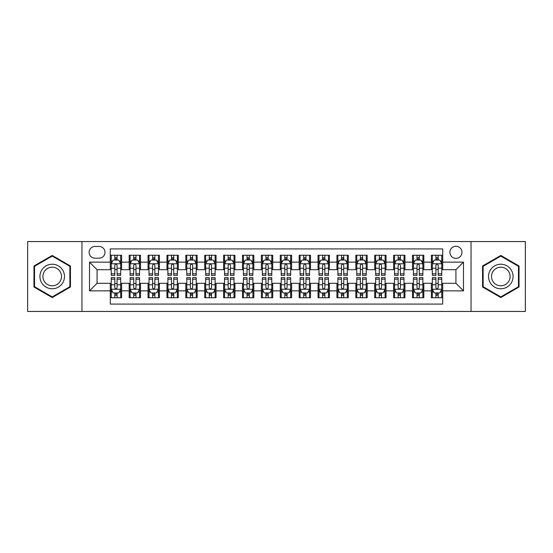 <?xml version="1.0" encoding="UTF-8"?>
<svg xmlns="http://www.w3.org/2000/svg" width="553" height="553" viewBox="0 0 553 553"><rect width="100%" height="100%" fill="white"/><g stroke="black" fill="none" stroke-linecap="round" stroke-linejoin="round"><path stroke-width="0.83" d="M455.935 246.279A6.042 6.042 0 0 0 449.893 252.32A6.042 6.042 0 0 0 455.935 258.369A6.042 6.042 0 0 0 461.983 252.32A6.042 6.042 0 0 0 455.935 246.279M471.045 311.443L525.35 311.443L525.35 241.557L471.045 241.557L471.045 311.443L81.955 311.443L81.955 241.557L27.65 241.557L27.65 311.443L81.955 311.443M442.718 255.251L431.381 255.251L431.381 262.143L423.826 262.143L423.826 269.698L431.381 269.698L431.381 262.143M423.826 262.143L423.826 255.251L412.497 255.251L412.497 262.143L404.941 262.143L404.941 269.698L412.497 269.698L412.497 262.143M404.941 262.143L404.941 255.251L393.605 255.251L393.605 262.143L386.049 262.143L386.049 269.698L393.605 269.698L393.605 262.143M386.049 262.143L386.049 255.251L374.72 255.251L374.72 262.143L367.164 262.143L367.164 269.698L374.72 269.698L374.72 262.143M367.164 262.143L367.164 255.251L355.828 255.251L355.828 262.143L348.272 262.143L348.272 269.698L355.828 269.698L355.828 262.143M348.272 262.143L348.272 255.251L336.943 255.251L336.943 262.143L329.388 262.143L329.388 269.698L336.943 269.698L336.943 262.143M329.388 262.143L329.388 255.251L318.051 255.251L318.051 262.143L310.496 262.143L310.496 269.698L318.051 269.698L318.051 262.143M310.496 262.143L310.496 255.251L299.166 255.251L299.166 262.143L291.611 262.143L291.611 269.698L299.166 269.698L299.166 262.143M291.611 262.143L291.611 255.251L280.274 255.251L280.274 262.143L272.726 262.143L272.726 269.698L280.274 269.698L280.274 262.143M272.726 262.143L272.726 255.251L261.389 255.251L261.389 262.143L253.834 262.143L253.834 269.698L261.389 269.698L261.389 262.143M253.834 262.143L253.834 255.251L242.504 255.251L242.504 262.143L234.949 262.143L234.949 269.698L242.504 269.698L242.504 262.143M234.949 262.143L234.949 255.251L223.612 255.251L223.612 262.143L216.057 262.143L216.057 269.698L223.612 269.698L223.612 262.143M216.057 262.143L216.057 255.251L204.728 255.251L204.728 262.143L197.172 262.143L197.172 269.698L204.728 269.698L204.728 262.143M197.172 262.143L197.172 255.251L185.836 255.251L185.836 262.143L178.28 262.143L178.28 269.698L185.836 269.698L185.836 262.143M178.28 262.143L178.28 255.251L166.951 255.251L166.951 262.143L159.395 262.143L159.395 269.698L166.951 269.698L166.951 262.143M159.395 262.143L159.395 255.251L148.059 255.251L148.059 262.143L140.503 262.143L140.503 269.698L148.059 269.698L148.059 262.143M140.503 262.143L140.503 255.251L129.174 255.251L129.174 269.698L121.619 269.698L121.619 255.251L110.282 255.251M110.282 297.749L121.619 297.749L121.619 283.302L129.174 283.302L129.174 297.749L140.503 297.749L140.503 283.302L148.059 283.302L148.059 290.857L140.503 290.857M148.059 290.857L148.059 297.749L159.395 297.749L159.395 283.302L166.951 283.302L166.951 290.857L159.395 290.857M166.951 290.857L166.951 297.749L178.28 297.749L178.28 283.302L185.836 283.302L185.836 290.857L178.28 290.857M185.836 290.857L185.836 297.749L197.172 297.749L197.172 283.302L204.728 283.302L204.728 290.857L197.172 290.857M204.728 290.857L204.728 297.749L216.057 297.749L216.057 283.302L223.612 283.302L223.612 290.857L216.057 290.857M223.612 290.857L223.612 297.749L234.949 297.749L234.949 283.302L242.504 283.302L242.504 290.857L234.949 290.857M242.504 290.857L242.504 297.749L253.834 297.749L253.834 283.302L261.389 283.302L261.389 290.857L253.834 290.857M261.389 290.857L261.389 297.749L272.726 297.749L272.726 283.302L280.274 283.302L280.274 290.857L272.726 290.857M280.274 290.857L280.274 297.749L291.611 297.749L291.611 283.302L299.166 283.302L299.166 290.857L291.611 290.857M299.166 290.857L299.166 297.749L310.496 297.749L310.496 283.302L318.051 283.302L318.051 290.857L310.496 290.857M318.051 290.857L318.051 297.749L329.388 297.749L329.388 283.302L336.943 283.302L336.943 290.857L329.388 290.857M336.943 290.857L336.943 297.749L348.272 297.749L348.272 283.302L355.828 283.302L355.828 290.857L348.272 290.857M355.828 290.857L355.828 297.749L367.164 297.749L367.164 283.302L374.72 283.302L374.72 290.857L367.164 290.857M374.72 290.857L374.72 297.749L386.049 297.749L386.049 283.302L393.605 283.302L393.605 290.857L386.049 290.857M393.605 290.857L393.605 297.749L404.941 297.749L404.941 283.302L412.497 283.302L412.497 290.857L404.941 290.857M412.497 290.857L412.497 297.749L423.826 297.749L423.826 283.302L431.381 283.302L431.381 290.857L423.826 290.857M94.985 258.182L99.139 258.182A5.855 5.855 0 0 0 104.994 252.32A5.855 5.855 0 0 0 99.139 246.465L94.985 246.465A5.855 5.855 0 0 0 89.13 252.32A5.855 5.855 0 0 0 94.985 258.182M471.045 241.557L81.955 241.557M442.718 262.143L442.718 248.926L110.282 248.926L110.282 269.698L97.065 269.698L97.065 283.302L110.282 283.302L110.282 304.074L442.718 304.074L442.718 283.302L455.935 283.302L455.935 269.698L442.718 269.698L442.718 262.143L463.49 262.143L463.49 290.857L442.718 290.857M110.282 290.857L89.51 290.857L89.51 262.143L110.282 262.143M431.381 290.857L431.381 297.749L442.718 297.749M110.282 259.972L111.229 259.972M114.817 259.972L117.084 259.972M120.672 259.972L121.619 259.972M110.282 269.511L111.229 269.511M114.817 269.511L117.084 269.511M120.672 269.511L121.619 269.511M110.282 283.489L111.229 283.489M114.817 283.489L117.084 283.489M120.672 283.489L121.619 283.489M110.282 293.028L111.229 293.028M114.817 293.028L117.084 293.028M120.672 293.028L121.619 293.028M129.174 269.511L130.121 269.511M133.708 269.511L135.976 269.511M139.563 269.511L140.503 269.511M129.174 259.972L130.121 259.972M133.708 259.972L135.976 259.972M139.563 259.972L140.503 259.972M129.174 283.489L130.121 283.489M133.708 283.489L135.976 283.489M139.563 283.489L140.503 283.489M129.174 293.028L130.121 293.028M133.708 293.028L135.976 293.028M139.563 293.028L140.503 293.028M148.059 283.489L149.006 283.489M152.593 283.489L154.861 283.489M158.448 283.489L159.395 283.489M148.059 293.028L149.006 293.028M152.593 293.028L154.861 293.028M158.448 293.028L159.395 293.028M148.059 259.972L149.006 259.972M152.593 259.972L154.861 259.972M158.448 259.972L159.395 259.972M148.059 269.511L149.006 269.511M152.593 269.511L154.861 269.511M158.448 269.511L159.395 269.511M166.951 283.489L167.891 283.489M171.485 283.489L173.746 283.489M177.34 283.489L178.28 283.489M166.951 293.028L167.891 293.028M171.485 293.028L173.746 293.028M177.34 293.028L178.28 293.028M166.951 259.972L167.891 259.972M171.485 259.972L173.746 259.972M177.34 259.972L178.28 259.972M166.951 269.511L167.891 269.511M171.485 269.511L173.746 269.511M177.34 269.511L178.28 269.511M185.836 283.489L186.783 283.489M190.37 283.489L192.638 283.489M196.225 283.489L197.172 283.489M185.836 293.028L186.783 293.028M190.37 293.028L192.638 293.028M196.225 293.028L197.172 293.028M185.836 259.972L186.783 259.972M190.37 259.972L192.638 259.972M196.225 259.972L197.172 259.972M185.836 269.511L186.783 269.511M190.37 269.511L192.638 269.511M196.225 269.511L197.172 269.511M204.728 283.489L205.668 283.489M209.255 283.489L211.523 283.489M215.117 283.489L216.057 283.489M204.728 293.028L205.668 293.028M209.255 293.028L211.523 293.028M215.117 293.028L216.057 293.028M204.728 259.972L205.668 259.972M209.255 259.972L211.523 259.972M215.117 259.972L216.057 259.972M204.728 269.511L205.668 269.511M209.255 269.511L211.523 269.511M215.117 269.511L216.057 269.511M223.612 283.489L224.559 283.489M228.147 283.489L230.414 283.489M234.002 283.489L234.949 283.489M223.612 293.028L224.559 293.028M228.147 293.028L230.414 293.028M234.002 293.028L234.949 293.028M223.612 259.972L224.559 259.972M228.147 259.972L230.414 259.972M234.002 259.972L234.949 259.972M223.612 269.511L224.559 269.511M228.147 269.511L230.414 269.511M234.002 269.511L234.949 269.511M242.504 283.489L243.444 283.489M247.032 283.489L249.299 283.489M252.887 283.489L253.834 283.489M242.504 293.028L243.444 293.028M247.032 293.028L249.299 293.028M252.887 293.028L253.834 293.028M242.504 259.972L243.444 259.972M247.032 259.972L249.299 259.972M252.887 259.972L253.834 259.972M242.504 269.511L243.444 269.511M247.032 269.511L249.299 269.511M252.887 269.511L253.834 269.511M261.389 283.489L262.336 283.489M265.924 283.489L268.191 283.489M271.779 283.489L272.726 283.489M261.389 293.028L262.336 293.028M265.924 293.028L268.191 293.028M271.779 293.028L272.726 293.028M261.389 259.972L262.336 259.972M265.924 259.972L268.191 259.972M271.779 259.972L272.726 259.972M261.389 269.511L262.336 269.511M265.924 269.511L268.191 269.511M271.779 269.511L272.726 269.511M280.274 283.489L281.221 283.489M284.809 283.489L287.076 283.489M290.664 283.489L291.611 283.489M280.274 293.028L281.221 293.028M284.809 293.028L287.076 293.028M290.664 293.028L291.611 293.028M280.274 259.972L281.221 259.972M284.809 259.972L287.076 259.972M290.664 259.972L291.611 259.972M280.274 269.511L281.221 269.511M284.809 269.511L287.076 269.511M290.664 269.511L291.611 269.511M299.166 283.489L300.113 283.489M303.701 283.489L305.968 283.489M309.556 283.489L310.496 283.489M299.166 293.028L300.113 293.028M303.701 293.028L305.968 293.028M309.556 293.028L310.496 293.028M299.166 259.972L300.113 259.972M303.701 259.972L305.968 259.972M309.556 259.972L310.496 259.972M299.166 269.511L300.113 269.511M303.701 269.511L305.968 269.511M309.556 269.511L310.496 269.511M318.051 283.489L318.998 283.489M322.586 283.489L324.853 283.489M328.441 283.489L329.388 283.489M318.051 293.028L318.998 293.028M322.586 293.028L324.853 293.028M328.441 293.028L329.388 293.028M318.051 259.972L318.998 259.972M322.586 259.972L324.853 259.972M328.441 259.972L329.388 259.972M318.051 269.511L318.998 269.511M322.586 269.511L324.853 269.511M328.441 269.511L329.388 269.511M336.943 283.489L337.883 283.489M341.478 283.489L343.745 283.489M347.332 283.489L348.272 283.489M336.943 293.028L337.883 293.028M341.478 293.028L343.745 293.028M347.332 293.028L348.272 293.028M336.943 259.972L337.883 259.972M341.478 259.972L343.745 259.972M347.332 259.972L348.272 259.972M336.943 269.511L337.883 269.511M341.478 269.511L343.745 269.511M347.332 269.511L348.272 269.511M355.828 283.489L356.775 283.489M360.362 283.489L362.63 283.489M366.217 283.489L367.164 283.489M355.828 293.028L356.775 293.028M360.362 293.028L362.63 293.028M366.217 293.028L367.164 293.028M355.828 259.972L356.775 259.972M360.362 259.972L362.63 259.972M366.217 259.972L367.164 259.972M355.828 269.511L356.775 269.511M360.362 269.511L362.63 269.511M366.217 269.511L367.164 269.511M374.72 283.489L375.66 283.489M379.254 283.489L381.515 283.489M385.109 283.489L386.049 283.489M374.72 293.028L375.66 293.028M379.254 293.028L381.515 293.028M385.109 293.028L386.049 293.028M374.72 259.972L375.66 259.972M379.254 259.972L381.515 259.972M385.109 259.972L386.049 259.972M374.72 269.511L375.66 269.511M379.254 269.511L381.515 269.511M385.109 269.511L386.049 269.511M393.605 283.489L394.552 283.489M398.139 283.489L400.407 283.489M403.994 283.489L404.941 283.489M393.605 293.028L394.552 293.028M398.139 293.028L400.407 293.028M403.994 293.028L404.941 293.028M393.605 259.972L394.552 259.972M398.139 259.972L400.407 259.972M403.994 259.972L404.941 259.972M393.605 269.511L394.552 269.511M398.139 269.511L400.407 269.511M403.994 269.511L404.941 269.511M412.497 283.489L413.437 283.489M417.024 283.489L419.292 283.489M422.879 283.489L423.826 283.489M412.497 293.028L413.437 293.028M417.024 293.028L419.292 293.028M422.879 293.028L423.826 293.028M412.497 259.972L413.437 259.972M417.024 259.972L419.292 259.972M422.879 259.972L423.826 259.972M412.497 269.511L413.437 269.511M417.024 269.511L419.292 269.511M422.879 269.511L423.826 269.511M431.381 283.489L432.328 283.489M435.916 283.489L438.183 283.489M441.771 283.489L442.718 283.489M431.381 293.028L432.328 293.028M435.916 293.028L438.183 293.028M441.771 293.028L442.718 293.028M431.381 259.972L432.328 259.972M435.916 259.972L438.183 259.972M441.771 259.972L442.718 259.972M431.381 269.511L432.328 269.511M435.916 269.511L438.183 269.511M441.771 269.511L442.718 269.511M97.065 269.698L89.51 262.143M97.065 283.302L89.51 290.857M463.49 262.143L455.935 269.698M463.49 290.857L455.935 283.302M52.203 297.549L70.431 287.021L70.431 265.979L52.203 255.451L33.975 265.979L33.975 287.021L52.203 297.549M519.025 265.979L500.797 255.451L482.569 265.979L482.569 287.021L500.797 297.549L519.025 287.021L519.025 265.979M117.084 257.705L114.817 257.705M120.672 273.825L117.084 273.825L117.084 275.366L120.672 275.366L120.672 263.843L118.784 260.069L113.116 260.069L111.229 263.843L111.229 275.366L114.817 275.366L114.817 273.825L111.229 273.825M111.229 263.843L111.229 255.251M120.672 263.843L120.672 255.251M114.817 260.069L114.817 255.251M117.084 255.251L117.084 260.069M117.084 273.825L117.084 265.26C116.33 263.809 115.577 263.809 114.817 265.26L114.817 273.825M114.817 295.295L117.084 295.295M111.229 279.175L114.817 279.175L114.817 277.634L111.229 277.634L111.229 289.157L113.116 292.931L118.784 292.931L120.672 289.157L120.672 277.634L117.084 277.634L117.084 279.175L120.672 279.175M120.672 289.157L120.672 297.749M111.229 289.157L111.229 297.749M117.084 292.931L117.084 297.749M114.817 297.749L114.817 292.931M114.817 279.175L114.817 287.74C115.57 289.191 116.33 289.191 117.084 287.74L117.084 279.175M52.203 264.223A12.277 12.277 0 0 0 39.927 276.5A12.277 12.277 0 0 0 52.203 288.777A12.277 12.277 0 0 0 64.48 276.5A12.277 12.277 0 0 0 52.203 264.223M52.203 267.203A9.297 9.297 0 0 0 42.906 276.5A9.297 9.297 0 0 0 52.203 285.797A9.297 9.297 0 0 0 61.501 276.5A9.297 9.297 0 0 0 52.203 267.203M69.865 286.696L52.203 296.892L34.542 286.696L34.542 266.304L52.203 256.108L69.865 266.304L69.865 286.696M490.165 270.362A12.277 12.277 0 0 0 494.659 287.131A12.277 12.277 0 0 0 511.428 282.638A12.277 12.277 0 0 0 506.935 265.869A12.277 12.277 0 0 0 490.165 270.362M492.744 271.855A9.297 9.297 0 0 0 496.145 284.553A9.297 9.297 0 0 0 508.843 281.145A9.297 9.297 0 0 0 505.442 268.447A9.297 9.297 0 0 0 492.744 271.855M518.458 266.304L518.458 286.696L500.797 296.892L483.135 286.696L483.135 266.304L500.797 256.108L518.458 266.304M135.976 257.705L133.708 257.705M139.563 273.825L135.976 273.825L135.976 275.366L139.563 275.366L139.563 263.843L137.676 260.069L132.008 260.069L130.121 263.843L130.121 275.366L133.708 275.366L133.708 273.825L130.121 273.825M130.121 263.843L130.121 255.251M139.563 263.843L139.563 255.251M133.708 260.069L133.708 255.251M135.976 255.251L135.976 260.069M135.976 273.825L135.976 265.26C135.215 263.809 134.462 263.809 133.708 265.26L133.708 273.825M154.861 257.705L152.593 257.705M158.448 273.825L154.861 273.825L154.861 275.366L158.448 275.366L158.448 263.843L156.561 260.069L150.893 260.069L149.006 263.843L149.006 275.366L152.593 275.366L152.593 273.825L149.006 273.825M149.006 263.843L149.006 255.251M158.448 263.843L158.448 255.251M152.593 260.069L152.593 255.251M154.861 255.251L154.861 260.069M154.861 273.825L154.861 265.26C154.107 263.809 153.354 263.809 152.593 265.26L152.593 273.825M173.746 257.705L171.485 257.705M177.34 273.825L173.746 273.825L173.746 275.366L177.34 275.366L177.34 263.843L175.446 260.069L169.785 260.069L167.891 263.843L167.891 275.366L171.485 275.366L171.485 273.825L167.891 273.825M167.891 263.843L167.891 255.251M177.34 263.843L177.34 255.251M171.485 260.069L171.485 255.251M173.746 255.251L173.746 260.069M173.746 273.825L173.746 265.26C172.992 263.809 172.239 263.809 171.485 265.26L171.485 273.825M192.638 257.705L190.37 257.705M196.225 273.825L192.638 273.825L192.638 275.366L196.225 275.366L196.225 263.843L194.338 260.069L188.67 260.069L186.783 263.843L186.783 275.366L190.37 275.366L190.37 273.825L186.783 273.825M186.783 263.843L186.783 255.251M196.225 263.843L196.225 255.251M190.37 260.069L190.37 255.251M192.638 255.251L192.638 260.069M192.638 273.825L192.638 265.26C191.884 263.809 191.124 263.809 190.37 265.26L190.37 273.825M133.708 295.295L135.976 295.295M130.121 279.175L133.708 279.175L133.708 277.634L130.121 277.634L130.121 289.157L132.008 292.931L137.676 292.931L139.563 289.157L139.563 277.634L135.976 277.634L135.976 279.175L139.563 279.175M139.563 289.157L139.563 297.749M130.121 289.157L130.121 297.749M135.976 292.931L135.976 297.749M133.708 297.749L133.708 292.931M133.708 279.175L133.708 287.74C134.462 289.191 135.215 289.191 135.976 287.74L135.976 279.175M152.593 295.295L154.861 295.295M149.006 279.175L152.593 279.175L152.593 277.634L149.006 277.634L149.006 289.157L150.893 292.931L156.561 292.931L158.448 289.157L158.448 277.634L154.861 277.634L154.861 279.175L158.448 279.175M158.448 289.157L158.448 297.749M149.006 289.157L149.006 297.749M154.861 292.931L154.861 297.749M152.593 297.749L152.593 292.931M152.593 279.175L152.593 287.74C153.347 289.191 154.107 289.191 154.861 287.74L154.861 279.175M171.485 295.295L173.746 295.295M167.891 279.175L171.485 279.175L171.485 277.634L167.891 277.634L167.891 289.157L169.785 292.931L175.446 292.931L177.34 289.157L177.34 277.634L173.746 277.634L173.746 279.175L177.34 279.175M177.34 289.157L177.34 297.749M167.891 289.157L167.891 297.749M173.746 292.931L173.746 297.749M171.485 297.749L171.485 292.931M171.485 279.175L171.485 287.74C172.239 289.191 172.992 289.191 173.746 287.74L173.746 279.175M190.37 295.295L192.638 295.295M186.783 279.175L190.37 279.175L190.37 277.634L186.783 277.634L186.783 289.157L188.67 292.931L194.338 292.931L196.225 289.157L196.225 277.634L192.638 277.634L192.638 279.175L196.225 279.175M196.225 289.157L196.225 297.749M186.783 289.157L186.783 297.749M192.638 292.931L192.638 297.749M190.37 297.749L190.37 292.931M190.37 279.175L190.37 287.74C191.124 289.191 191.877 289.191 192.638 287.74L192.638 279.175M211.523 257.705L209.255 257.705M215.117 273.825L211.523 273.825L211.523 275.366L215.117 275.366L215.117 263.843L213.223 260.069L207.562 260.069L205.668 263.843L205.668 275.366L209.255 275.366L209.255 273.825L205.668 273.825M205.668 263.843L205.668 255.251M215.117 263.843L215.117 255.251M209.255 260.069L209.255 255.251M211.523 255.251L211.523 260.069M211.523 273.825L211.523 265.26C210.769 263.809 210.016 263.809 209.255 265.26L209.255 273.825M209.255 295.295L211.523 295.295M205.668 279.175L209.255 279.175L209.255 277.634L205.668 277.634L205.668 289.157L207.562 292.931L213.223 292.931L215.117 289.157L215.117 277.634L211.523 277.634L211.523 279.175L215.117 279.175M215.117 289.157L215.117 297.749M205.668 289.157L205.668 297.749M211.523 292.931L211.523 297.749M209.255 297.749L209.255 292.931M209.255 279.175L209.255 287.74C210.016 289.191 210.769 289.191 211.523 287.74L211.523 279.175M230.414 257.705L228.147 257.705M234.002 273.825L230.414 273.825L230.414 275.366L234.002 275.366L234.002 263.843L232.115 260.069L226.447 260.069L224.559 263.843L224.559 275.366L228.147 275.366L228.147 273.825L224.559 273.825M224.559 263.843L224.559 255.251M234.002 263.843L234.002 255.251M228.147 260.069L228.147 255.251M230.414 255.251L230.414 260.069M230.414 273.825L230.414 265.26C229.661 263.809 228.901 263.809 228.147 265.26L228.147 273.825M228.147 295.295L230.414 295.295M224.559 279.175L228.147 279.175L228.147 277.634L224.559 277.634L224.559 289.157L226.447 292.931L232.115 292.931L234.002 289.157L234.002 277.634L230.414 277.634L230.414 279.175L234.002 279.175M234.002 289.157L234.002 297.749M224.559 289.157L224.559 297.749M230.414 292.931L230.414 297.749M228.147 297.749L228.147 292.931M228.147 279.175L228.147 287.74C228.901 289.191 229.654 289.191 230.414 287.74L230.414 279.175M249.299 257.705L247.032 257.705M252.887 273.825L249.299 273.825L249.299 275.366L252.887 275.366L252.887 263.843L251 260.069L245.332 260.069L243.444 263.843L243.444 275.366L247.032 275.366L247.032 273.825L243.444 273.825M243.444 263.843L243.444 255.251M252.887 263.843L252.887 255.251M247.032 260.069L247.032 255.251M249.299 255.251L249.299 260.069M249.299 273.825L249.299 265.26C248.546 263.809 247.792 263.809 247.032 265.26L247.032 273.825M247.032 295.295L249.299 295.295M243.444 279.175L247.032 279.175L247.032 277.634L243.444 277.634L243.444 289.157L245.332 292.931L251 292.931L252.887 289.157L252.887 277.634L249.299 277.634L249.299 279.175L252.887 279.175M252.887 289.157L252.887 297.749M243.444 289.157L243.444 297.749M249.299 292.931L249.299 297.749M247.032 297.749L247.032 292.931M247.032 279.175L247.032 287.74C247.792 289.191 248.546 289.191 249.299 287.74L249.299 279.175M268.191 257.705L265.924 257.705M271.779 273.825L268.191 273.825L268.191 275.366L271.779 275.366L271.779 263.843L269.892 260.069L264.223 260.069L262.336 263.843L262.336 275.366L265.924 275.366L265.924 273.825L262.336 273.825M262.336 263.843L262.336 255.251M271.779 263.843L271.779 255.251M265.924 260.069L265.924 255.251M268.191 255.251L268.191 260.069M268.191 273.825L268.191 265.26C267.438 263.809 266.677 263.809 265.924 265.26L265.924 273.825M265.924 295.295L268.191 295.295M262.336 279.175L265.924 279.175L265.924 277.634L262.336 277.634L262.336 289.157L264.223 292.931L269.892 292.931L271.779 289.157L271.779 277.634L268.191 277.634L268.191 279.175L271.779 279.175M271.779 289.157L271.779 297.749M262.336 289.157L262.336 297.749M268.191 292.931L268.191 297.749M265.924 297.749L265.924 292.931M265.924 279.175L265.924 287.74C266.677 289.191 267.431 289.191 268.191 287.74L268.191 279.175M287.076 257.705L284.809 257.705M290.664 273.825L287.076 273.825L287.076 275.366L290.664 275.366L290.664 263.843L288.777 260.069L283.108 260.069L281.221 263.843L281.221 275.366L284.809 275.366L284.809 273.825L281.221 273.825M281.221 263.843L281.221 255.251M290.664 263.843L290.664 255.251M284.809 260.069L284.809 255.251M287.076 255.251L287.076 260.069M287.076 273.825L287.076 265.26C286.323 263.809 285.569 263.809 284.809 265.26L284.809 273.825M284.809 295.295L287.076 295.295M281.221 279.175L284.809 279.175L284.809 277.634L281.221 277.634L281.221 289.157L283.108 292.931L288.777 292.931L290.664 289.157L290.664 277.634L287.076 277.634L287.076 279.175L290.664 279.175M290.664 289.157L290.664 297.749M281.221 289.157L281.221 297.749M287.076 292.931L287.076 297.749M284.809 297.749L284.809 292.931M284.809 279.175L284.809 287.74C285.562 289.191 286.323 289.191 287.076 287.74L287.076 279.175M305.968 257.705L303.701 257.705M309.556 273.825L305.968 273.825L305.968 275.366L309.556 275.366L309.556 263.843L307.668 260.069L302 260.069L300.113 263.843L300.113 275.366L303.701 275.366L303.701 273.825L300.113 273.825M300.113 263.843L300.113 255.251M309.556 263.843L309.556 255.251M303.701 260.069L303.701 255.251M305.968 255.251L305.968 260.069M305.968 273.825L305.968 265.26C305.208 263.809 304.454 263.809 303.701 265.26L303.701 273.825M303.701 295.295L305.968 295.295M300.113 279.175L303.701 279.175L303.701 277.634L300.113 277.634L300.113 289.157L302 292.931L307.668 292.931L309.556 289.157L309.556 277.634L305.968 277.634L305.968 279.175L309.556 279.175M309.556 289.157L309.556 297.749M300.113 289.157L300.113 297.749M305.968 292.931L305.968 297.749M303.701 297.749L303.701 292.931M303.701 279.175L303.701 287.74C304.454 289.191 305.208 289.191 305.968 287.74L305.968 279.175M324.853 257.705L322.586 257.705M328.441 273.825L324.853 273.825L324.853 275.366L328.441 275.366L328.441 263.843L326.553 260.069L320.885 260.069L318.998 263.843L318.998 275.366L322.586 275.366L322.586 273.825L318.998 273.825M318.998 263.843L318.998 255.251M328.441 263.843L328.441 255.251M322.586 260.069L322.586 255.251M324.853 255.251L324.853 260.069M324.853 273.825L324.853 265.26C324.099 263.809 323.346 263.809 322.586 265.26L322.586 273.825M322.586 295.295L324.853 295.295M318.998 279.175L322.586 279.175L322.586 277.634L318.998 277.634L318.998 289.157L320.885 292.931L326.553 292.931L328.441 289.157L328.441 277.634L324.853 277.634L324.853 279.175L328.441 279.175M328.441 289.157L328.441 297.749M318.998 289.157L318.998 297.749M324.853 292.931L324.853 297.749M322.586 297.749L322.586 292.931M322.586 279.175L322.586 287.74C323.339 289.191 324.099 289.191 324.853 287.74L324.853 279.175M343.745 257.705L341.478 257.705M347.332 273.825L343.745 273.825L343.745 275.366L347.332 275.366L347.332 263.843L345.438 260.069L339.777 260.069L337.883 263.843L337.883 275.366L341.478 275.366L341.478 273.825L337.883 273.825M337.883 263.843L337.883 255.251M347.332 263.843L347.332 255.251M341.478 260.069L341.478 255.251M343.745 255.251L343.745 260.069M343.745 273.825L343.745 265.26C342.984 263.809 342.231 263.809 341.478 265.26L341.478 273.825M341.478 295.295L343.745 295.295M337.883 279.175L341.478 279.175L341.478 277.634L337.883 277.634L337.883 289.157L339.777 292.931L345.438 292.931L347.332 289.157L347.332 277.634L343.745 277.634L343.745 279.175L347.332 279.175M347.332 289.157L347.332 297.749M337.883 289.157L337.883 297.749M343.745 292.931L343.745 297.749M341.478 297.749L341.478 292.931M341.478 279.175L341.478 287.74C342.231 289.191 342.984 289.191 343.745 287.74L343.745 279.175M360.362 295.295L362.63 295.295M356.775 279.175L360.362 279.175L360.362 277.634L356.775 277.634L356.775 289.157L358.662 292.931L364.33 292.931L366.217 289.157L366.217 277.634L362.63 277.634L362.63 279.175L366.217 279.175M366.217 289.157L366.217 297.749M356.775 289.157L356.775 297.749M362.63 292.931L362.63 297.749M360.362 297.749L360.362 292.931M360.362 279.175L360.362 287.74C361.116 289.191 361.876 289.191 362.63 287.74L362.63 279.175M379.254 295.295L381.515 295.295M375.66 279.175L379.254 279.175L379.254 277.634L375.66 277.634L375.66 289.157L377.554 292.931L383.215 292.931L385.109 289.157L385.109 277.634L381.515 277.634L381.515 279.175L385.109 279.175M385.109 289.157L385.109 297.749M375.66 289.157L375.66 297.749M381.515 292.931L381.515 297.749M379.254 297.749L379.254 292.931M379.254 279.175L379.254 287.74C380.008 289.191 380.761 289.191 381.515 287.74L381.515 279.175M362.63 257.705L360.362 257.705M366.217 273.825L362.63 273.825L362.63 275.366L366.217 275.366L366.217 263.843L364.33 260.069L358.662 260.069L356.775 263.843L356.775 275.366L360.362 275.366L360.362 273.825L356.775 273.825M356.775 263.843L356.775 255.251M366.217 263.843L366.217 255.251M360.362 260.069L360.362 255.251M362.63 255.251L362.63 260.069M362.63 273.825L362.63 265.26C361.876 263.809 361.123 263.809 360.362 265.26L360.362 273.825M381.515 257.705L379.254 257.705M385.109 273.825L381.515 273.825L381.515 275.366L385.109 275.366L385.109 263.843L383.215 260.069L377.554 260.069L375.66 263.843L375.66 275.366L379.254 275.366L379.254 273.825L375.66 273.825M375.66 263.843L375.66 255.251M385.109 263.843L385.109 255.251M379.254 260.069L379.254 255.251M381.515 255.251L381.515 260.069M381.515 273.825L381.515 265.26C380.761 263.809 380.008 263.809 379.254 265.26L379.254 273.825M400.407 257.705L398.139 257.705M403.994 273.825L400.407 273.825L400.407 275.366L403.994 275.366L403.994 263.843L402.107 260.069L396.439 260.069L394.552 263.843L394.552 275.366L398.139 275.366L398.139 273.825L394.552 273.825M394.552 263.843L394.552 255.251M403.994 263.843L403.994 255.251M398.139 260.069L398.139 255.251M400.407 255.251L400.407 260.069M400.407 273.825L400.407 265.26C399.653 263.809 398.893 263.809 398.139 265.26L398.139 273.825M398.139 295.295L400.407 295.295M394.552 279.175L398.139 279.175L398.139 277.634L394.552 277.634L394.552 289.157L396.439 292.931L402.107 292.931L403.994 289.157L403.994 277.634L400.407 277.634L400.407 279.175L403.994 279.175M403.994 289.157L403.994 297.749M394.552 289.157L394.552 297.749M400.407 292.931L400.407 297.749M398.139 297.749L398.139 292.931M398.139 279.175L398.139 287.74C398.893 289.191 399.646 289.191 400.407 287.74L400.407 279.175M419.292 257.705L417.024 257.705M422.879 273.825L419.292 273.825L419.292 275.366L422.879 275.366L422.879 263.843L420.992 260.069L415.324 260.069L413.437 263.843L413.437 275.366L417.024 275.366L417.024 273.825L413.437 273.825M413.437 263.843L413.437 255.251M422.879 263.843L422.879 255.251M417.024 260.069L417.024 255.251M419.292 255.251L419.292 260.069M419.292 273.825L419.292 265.26C418.538 263.809 417.785 263.809 417.024 265.26L417.024 273.825M417.024 295.295L419.292 295.295M413.437 279.175L417.024 279.175L417.024 277.634L413.437 277.634L413.437 289.157L415.324 292.931L420.992 292.931L422.879 289.157L422.879 277.634L419.292 277.634L419.292 279.175L422.879 279.175M422.879 289.157L422.879 297.749M413.437 289.157L413.437 297.749M419.292 292.931L419.292 297.749M417.024 297.749L417.024 292.931M417.024 279.175L417.024 287.74C417.785 289.191 418.538 289.191 419.292 287.74L419.292 279.175M438.183 257.705L435.916 257.705M441.771 273.825L438.183 273.825L438.183 275.366L441.771 275.366L441.771 263.843L439.884 260.069L434.216 260.069L432.328 263.843L432.328 275.366L435.916 275.366L435.916 273.825L432.328 273.825M432.328 263.843L432.328 255.251M441.771 263.843L441.771 255.251M435.916 260.069L435.916 255.251M438.183 255.251L438.183 260.069M438.183 273.825L438.183 265.26C437.43 263.809 436.67 263.809 435.916 265.26L435.916 273.825M435.916 295.295L438.183 295.295M432.328 279.175L435.916 279.175L435.916 277.634L432.328 277.634L432.328 289.157L434.216 292.931L439.884 292.931L441.771 289.157L441.771 277.634L438.183 277.634L438.183 279.175L441.771 279.175M441.771 289.157L441.771 297.749M432.328 289.157L432.328 297.749M438.183 292.931L438.183 297.749M435.916 297.749L435.916 292.931M435.916 279.175L435.916 287.74C436.67 289.191 437.423 289.191 438.183 287.74L438.183 279.175M129.174 290.857L121.619 290.857M129.174 262.143L121.619 262.143M120.623 263.753L111.277 263.753M111.229 261.106L112.598 261.106M119.303 261.106L120.672 261.106M114.817 268.226L111.229 268.226M120.672 268.226L117.084 268.226M117.084 258.908L114.817 258.908M111.277 289.247L120.623 289.247M120.672 291.894L119.303 291.894M112.598 291.894L111.229 291.894M117.084 284.774L120.672 284.774M111.229 284.774L114.817 284.774M114.817 294.092L117.084 294.092M139.515 263.753L130.162 263.753M130.121 261.106L131.49 261.106M138.195 261.106L139.563 261.106M133.708 268.226L130.121 268.226M139.563 268.226L135.976 268.226M135.976 258.908L133.708 258.908M158.4 263.753L149.054 263.753M149.006 261.106L150.375 261.106M157.08 261.106L158.448 261.106M152.593 268.226L149.006 268.226M158.448 268.226L154.861 268.226M154.861 258.908L152.593 258.908M177.292 263.753L167.939 263.753M167.891 261.106L169.259 261.106M175.972 261.106L177.34 261.106M171.485 268.226L167.891 268.226M177.34 268.226L173.746 268.226M173.746 258.908L171.485 258.908M196.177 263.753L186.831 263.753M186.783 261.106L188.151 261.106M194.856 261.106L196.225 261.106M190.37 268.226L186.783 268.226M196.225 268.226L192.638 268.226M192.638 258.908L190.37 258.908M130.162 289.247L139.515 289.247M139.563 291.894L138.195 291.894M131.49 291.894L130.121 291.894M135.976 284.774L139.563 284.774M130.121 284.774L133.708 284.774M133.708 294.092L135.976 294.092M149.054 289.247L158.4 289.247M158.448 291.894L157.08 291.894M150.375 291.894L149.006 291.894M154.861 284.774L158.448 284.774M149.006 284.774L152.593 284.774M152.593 294.092L154.861 294.092M167.939 289.247L177.292 289.247M177.34 291.894L175.972 291.894M169.259 291.894L167.891 291.894M173.746 284.774L177.34 284.774M167.891 284.774L171.485 284.774M171.485 294.092L173.746 294.092M186.831 289.247L196.177 289.247M196.225 291.894L194.856 291.894M188.151 291.894L186.783 291.894M192.638 284.774L196.225 284.774M186.783 284.774L190.37 284.774M190.37 294.092L192.638 294.092M215.069 263.753L205.716 263.753M205.668 261.106L207.036 261.106M213.741 261.106L215.117 261.106M209.255 268.226L205.668 268.226M215.117 268.226L211.523 268.226M211.523 258.908L209.255 258.908M205.716 289.247L215.069 289.247M215.117 291.894L213.741 291.894M207.036 291.894L205.668 291.894M211.523 284.774L215.117 284.774M205.668 284.774L209.255 284.774M209.255 294.092L211.523 294.092M233.954 263.753L224.608 263.753M224.559 261.106L225.928 261.106M232.633 261.106L234.002 261.106M228.147 268.226L224.559 268.226M234.002 268.226L230.414 268.226M230.414 258.908L228.147 258.908M224.608 289.247L233.954 289.247M234.002 291.894L232.633 291.894M225.928 291.894L224.559 291.894M230.414 284.774L234.002 284.774M224.559 284.774L228.147 284.774M228.147 294.092L230.414 294.092M252.845 263.753L243.493 263.753M243.444 261.106L244.813 261.106M251.518 261.106L252.887 261.106M247.032 268.226L243.444 268.226M252.887 268.226L249.299 268.226M249.299 258.908L247.032 258.908M243.493 289.247L252.845 289.247M252.887 291.894L251.518 291.894M244.813 291.894L243.444 291.894M249.299 284.774L252.887 284.774M243.444 284.774L247.032 284.774M247.032 294.092L249.299 294.092M271.73 263.753L262.378 263.753M262.336 261.106L263.705 261.106M270.41 261.106L271.779 261.106M265.924 268.226L262.336 268.226M271.779 268.226L268.191 268.226M268.191 258.908L265.924 258.908M262.378 289.247L271.73 289.247M271.779 291.894L270.41 291.894M263.705 291.894L262.336 291.894M268.191 284.774L271.779 284.774M262.336 284.774L265.924 284.774M265.924 294.092L268.191 294.092M290.622 263.753L281.27 263.753M281.221 261.106L282.59 261.106M289.295 261.106L290.664 261.106M284.809 268.226L281.221 268.226M290.664 268.226L287.076 268.226M287.076 258.908L284.809 258.908M281.27 289.247L290.622 289.247M290.664 291.894L289.295 291.894M282.59 291.894L281.221 291.894M287.076 284.774L290.664 284.774M281.221 284.774L284.809 284.774M284.809 294.092L287.076 294.092M309.507 263.753L300.155 263.753M300.113 261.106L301.482 261.106M308.187 261.106L309.556 261.106M303.701 268.226L300.113 268.226M309.556 268.226L305.968 268.226M305.968 258.908L303.701 258.908M300.155 289.247L309.507 289.247M309.556 291.894L308.187 291.894M301.482 291.894L300.113 291.894M305.968 284.774L309.556 284.774M300.113 284.774L303.701 284.774M303.701 294.092L305.968 294.092M328.392 263.753L319.046 263.753M318.998 261.106L320.367 261.106M327.072 261.106L328.441 261.106M322.586 268.226L318.998 268.226M328.441 268.226L324.853 268.226M324.853 258.908L322.586 258.908M319.046 289.247L328.392 289.247M328.441 291.894L327.072 291.894M320.367 291.894L318.998 291.894M324.853 284.774L328.441 284.774M318.998 284.774L322.586 284.774M322.586 294.092L324.853 294.092M347.284 263.753L337.931 263.753M337.883 261.106L339.259 261.106M345.964 261.106L347.332 261.106M341.478 268.226L337.883 268.226M347.332 268.226L343.745 268.226M343.745 258.908L341.478 258.908M337.931 289.247L347.284 289.247M347.332 291.894L345.964 291.894M339.259 291.894L337.883 291.894M343.745 284.774L347.332 284.774M337.883 284.774L341.478 284.774M341.478 294.092L343.745 294.092M356.823 289.247L366.169 289.247M366.217 291.894L364.849 291.894M358.144 291.894L356.775 291.894M362.63 284.774L366.217 284.774M356.775 284.774L360.362 284.774M360.362 294.092L362.63 294.092M375.708 289.247L385.061 289.247M385.109 291.894L383.741 291.894M377.028 291.894L375.66 291.894M381.515 284.774L385.109 284.774M375.66 284.774L379.254 284.774M379.254 294.092L381.515 294.092M366.169 263.753L356.823 263.753M356.775 261.106L358.144 261.106M364.849 261.106L366.217 261.106M360.362 268.226L356.775 268.226M366.217 268.226L362.63 268.226M362.63 258.908L360.362 258.908M385.061 263.753L375.708 263.753M375.66 261.106L377.028 261.106M383.741 261.106L385.109 261.106M379.254 268.226L375.66 268.226M385.109 268.226L381.515 268.226M381.515 258.908L379.254 258.908M403.946 263.753L394.6 263.753M394.552 261.106L395.92 261.106M402.625 261.106L403.994 261.106M398.139 268.226L394.552 268.226M403.994 268.226L400.407 268.226M400.407 258.908L398.139 258.908M394.6 289.247L403.946 289.247M403.994 291.894L402.625 291.894M395.92 291.894L394.552 291.894M400.407 284.774L403.994 284.774M394.552 284.774L398.139 284.774M398.139 294.092L400.407 294.092M422.838 263.753L413.485 263.753M413.437 261.106L414.805 261.106M421.51 261.106L422.879 261.106M417.024 268.226L413.437 268.226M422.879 268.226L419.292 268.226M419.292 258.908L417.024 258.908M413.485 289.247L422.838 289.247M422.879 291.894L421.51 291.894M414.805 291.894L413.437 291.894M419.292 284.774L422.879 284.774M413.437 284.774L417.024 284.774M417.024 294.092L419.292 294.092M441.723 263.753L432.377 263.753M432.328 261.106L433.697 261.106M440.402 261.106L441.771 261.106M435.916 268.226L432.328 268.226M441.771 268.226L438.183 268.226M438.183 258.908L435.916 258.908M432.377 289.247L441.723 289.247M441.771 291.894L440.402 291.894M433.697 291.894L432.328 291.894M438.183 284.774L441.771 284.774M432.328 284.774L435.916 284.774M435.916 294.092L438.183 294.092"/></g></svg>
